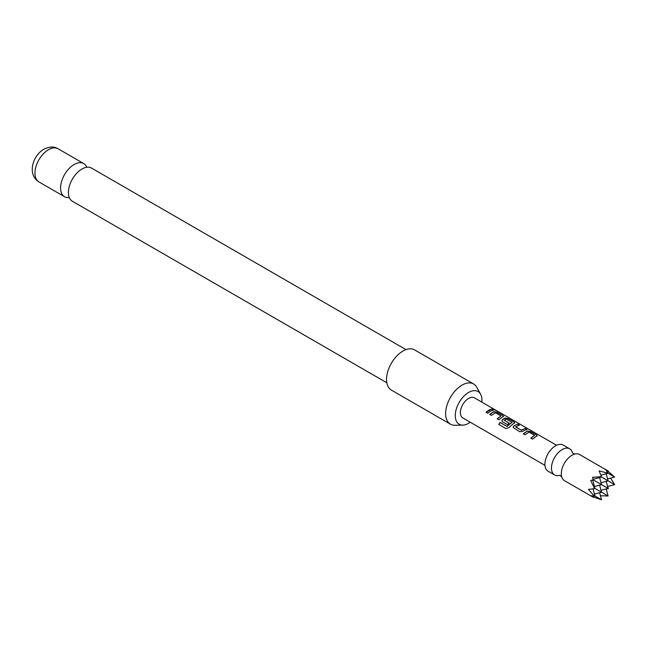 <?xml version="1.0" encoding="UTF-8"?>
<svg xmlns="http://www.w3.org/2000/svg" width="647" height="647" viewBox="0 0 647 647"><rect width="100%" height="100%" fill="white"/><g stroke="black" fill="none" stroke-linecap="round" stroke-linejoin="round"><path stroke-width="0.97" d="M495.117 409.818C495.917 410.384 495.319 410.271 493.321 409.47C492.61 408.702 493.208 408.823 495.117 409.818L495.602 410.182M493.249 409.68C492.521 408.912 493.111 409.025 495.012 410.028L495.214 410.141M559.404 475.375A15.083 8.71 -60 0 1 554.592 474.955A15.083 8.71 -60 0 1 552.287 462.864A15.083 8.71 -60 0 1 562.138 449.568A15.083 8.71 -60 0 1 569.683 448.824A15.083 8.71 -60 0 1 572.449 452.779M386.833 382.781L72.383 201.241A19.143 11.056 -60 0 1 69.447 185.899A19.143 11.056 -60 0 1 81.959 169.021A19.143 11.056 -60 0 1 91.526 168.074L405.976 349.623M599.122 470.919L601.209 475.86L600.901 476.685L592.555 477.316L593.275 479.864L590.711 480.511L594.334 488.056L593.776 488.736L588.455 489.399L594.334 496.16L590.711 495.675L593.275 497.276L564.443 480.632A15.083 8.71 -60 0 1 561.588 476.338A15.083 8.71 -60 0 1 571.98 455.253A15.083 8.71 -60 0 1 574.374 454.186A15.083 8.71 -60 0 1 579.526 454.509L608.358 471.153L605.681 469.738L608.083 473.256L599.122 470.919M592.555 496.734L601.524 499.783L593.776 495.311M554.592 474.955L548.033 471.162A15.083 8.71 -60 0 1 545.72 459.071A15.083 8.71 -60 0 1 555.571 445.783A15.083 8.71 -60 0 1 563.116 445.031L569.683 448.824M481.845 402.135A18.876 10.902 120 0 0 481.95 400.178A18.876 10.902 120 0 0 480.624 394.249A18.876 10.902 120 0 0 465.63 394.573A18.876 10.902 120 0 0 455.253 415.592A18.876 10.902 120 0 0 462.799 425.119A18.876 10.902 120 0 0 470.248 422.232M462.799 425.119L454.906 425.281A23.211 13.401 -60 0 1 450.433 424.189A23.211 13.401 -60 0 1 445.629 413.57A23.211 13.401 -60 0 1 455.755 390.214A23.211 13.401 -60 0 1 473.644 383.995A23.211 13.401 -60 0 1 476.815 387.327L480.624 394.249M473.644 383.995L414.565 349.89A23.211 13.401 120 0 0 396.684 356.109A23.211 13.401 120 0 0 386.55 379.457A23.211 13.401 120 0 0 391.354 390.084L450.433 424.189M86.779 167.266A19.143 11.056 120 0 0 83.706 163.554A19.143 11.056 120 0 0 74.13 164.508A19.143 11.056 120 0 0 61.619 181.378A19.143 11.056 120 0 0 64.554 196.72A19.143 11.056 120 0 0 69.31 197.529M535.344 436.943L532.554 439.127L530.831 438.124L534.6 435.342L529.028 432.123L525.032 434.776L523.31 433.781L527.305 431.015L530.483 431.492L536.492 434.978L537.196 435.779L535.344 436.943M524.151 430.481L522.938 431.282L519.751 431.727L513.079 427.368L513.694 425.944L517.681 424.092L519.404 425.095L515.643 426.915L521.215 430.134L525.202 428.443L526.925 429.438L524.151 430.481M512.95 424.011L508.865 427.635L505.93 428.565L498.691 424.383L500.115 422.402L506.941 426.341L512.012 422.418L506.205 419.07L504.264 420.34L509.165 423.17L507.458 424.634L502.517 421.779L501.878 420.906L502.501 419.474L504.903 418.083L508.105 418.56L514.13 422.038L514.81 422.839L512.95 424.011M504.264 420.186L509.181 423.34M501.748 417.55L498.958 419.725L497.236 418.73L500.996 415.94L495.424 412.721L491.437 415.382L489.714 414.387L493.701 411.613L496.896 412.09L502.929 415.568L503.609 416.369L501.748 417.55M490.547 411.088L487.757 413.255L486.034 412.268L488.833 410.093L491.607 409.05L493.305 410.044L490.547 411.088M544.952 465.363L462.799 417.93A11.606 6.696 -60 0 1 461.02 408.637A11.606 6.696 -60 0 1 468.598 398.406A11.606 6.696 -60 0 1 474.405 397.832L556.557 445.265M493.321 409.47L492.893 408.993M515.643 426.769L521.215 430.134M530.888 438.27L534.6 435.342M498.805 424.464L500.196 422.523L507.013 426.454L512.012 422.297M497.292 418.876L500.996 415.94M600.44 495.748L608.083 495.998L594.334 488.056M600.934 475.173L608.083 473.256L614.65 477.049L607.525 470.806M606.19 488.922L608.083 495.998M605.681 489.156L608.358 488.574L593.275 479.864M607.153 471.477L608.358 471.153M610.614 478.125L614.65 484.627L600.901 476.685M594.334 496.16L594.957 495.998L593.04 488.841M592.951 496.071L593.275 497.276M593.121 479.298L601.524 477.049L601.209 475.86M599.623 492.715L601.524 499.783M607.921 472.633L606.902 472.577M608.358 488.574L607.525 485.962M593.776 488.736L594.957 488.412L592.709 480.009M599.623 477.551L601.524 484.627L594.447 486.52M594.447 494.098L601.524 492.205L599.623 485.137M601.014 490.313L608.083 488.412L606.19 481.344M607.582 478.942L614.65 477.049M607.582 486.52L614.65 484.627M606.19 473.766L608.083 480.834L601.014 482.727M486.091 412.414L491.607 409.05M491.55 409.26L493.249 410.255M489.771 414.533L493.677 411.815L496.896 412.09M496.847 412.301L502.929 415.568M502.873 415.778L503.56 416.482M501.902 420.979L502.525 419.644L504.878 418.286L508.049 418.771L514.13 422.038M514.074 422.248L514.761 422.944M513.103 427.441L513.694 425.944M521.239 430.312L525.202 428.443M525.146 428.654L526.868 429.648M513.718 426.114L517.681 424.092M517.624 424.303L519.347 425.305M523.366 433.927L527.281 431.217L530.483 431.492M530.427 431.703L536.492 434.978M536.436 435.188L537.147 435.884M48.493 149.7A19.143 11.056 120 0 0 35.981 166.578A19.143 11.056 120 0 0 38.917 181.92C26.923 174.625 32.682 155.555 43.85 149.247C49.423 146.489 54.162 146.327 58.068 148.753A19.143 11.056 120 0 0 48.493 149.7M559.744 475.27L561.717 476.758M572.53 453.118L574.803 454.089M38.917 181.92L64.554 196.72M58.068 148.753L83.706 163.554"/></g></svg>
